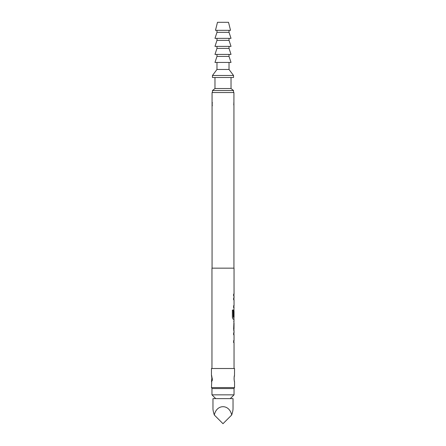 <?xml version="1.0" encoding="UTF-8"?>
<svg xmlns="http://www.w3.org/2000/svg" width="446" height="446" viewBox="0 0 446 446"><rect width="100%" height="100%" fill="white"/><g stroke="black" fill="none" stroke-linecap="round" stroke-linejoin="round"><path stroke-width="0.67" d="M233.548 332.9L233.938 332.9L233.938 334.695L233.548 334.695M233.548 340.722L233.938 340.722L233.938 342.517L233.548 342.517M233.938 321.315L233.938 323.049M233.938 329.081L233.938 330.815M233.654 330.871L234.038 330.871L233.648 329.198L234.038 319.23L233.158 319.23L232.383 317.558L232.383 310.031L233.202 310.031L233.247 317.24L234.038 317.24L234.038 311.213L233.977 316.42L233.648 316.42L233.648 311.286L233.966 309.613L233.938 311.213M233.938 317.24L233.938 319.23L233.063 319.23M233.994 311.213L233.882 316.42L233.548 316.42M233.548 297.973L233.938 297.973L233.938 299.762L233.548 299.762M233.548 305.794L233.938 305.794L233.938 307.584L233.548 307.584M233.548 294.148L233.944 294.148L233.944 295.943L233.548 295.943M233.035 398.613L212.965 398.613L212.965 408.647C212.976 410.208 213.422 412.333 214.309 415.009C216.617 403.92 229.383 403.92 231.691 415.009C232.578 412.333 233.024 410.208 233.035 408.647L233.035 398.613M233.537 75.486L212.463 75.486L212.463 77.492L233.537 77.492L233.537 75.486L229.021 69.465L216.979 69.465L212.463 75.486M216.979 62.44L216.979 69.465M229.021 62.44L229.021 69.465M229.021 56.419L216.979 56.419L214.972 62.44L231.028 62.44L229.021 56.419L229.021 54.412M216.979 54.412L216.979 56.419M229.021 48.391L216.979 48.391L214.972 54.412L231.028 54.412L229.021 48.391L229.021 46.384M216.979 46.384L216.979 48.391M229.021 40.363L216.979 40.363L214.972 46.384L231.028 46.384L229.021 40.363L229.021 38.356M216.979 38.356L216.979 40.363M229.021 32.335L216.979 32.335L214.972 38.356L231.028 38.356L229.021 32.335L229.021 30.328M216.979 30.328L216.979 32.335M228.519 22.3L217.481 22.3L215.474 30.328L230.526 30.328L228.519 22.3M214.972 77.492L214.972 88.531L212.463 90.538L212.463 92.545M231.028 77.492L231.028 88.531L214.972 88.531M231.028 88.531L233.537 90.538L212.463 90.538M233.537 90.538L233.537 92.545M234.038 388.577L211.962 388.577L211.962 394.849L234.038 394.849L234.038 388.577M230.275 398.613L234.038 394.849M215.725 398.613L211.962 394.849M233.96 388.577L234.54 387.574L211.46 387.574L212.04 388.577M233.91 105.925L233.938 92.545L212.062 92.545L212.062 268.157M234.468 381.52L234.54 381.77C234.217 382.016 233.804 376.262 234.501 375.448L234.54 368.507L211.46 368.507L211.46 375.309L211.9 377.595L211.46 387.574M234.54 381.776L234.54 387.574M233.866 309.613L234.038 307.584L233.648 307.584L233.648 305.794L234.038 305.794L234.038 299.762L233.648 299.762L233.648 297.973L234.038 297.973L234.038 295.943L233.648 295.943L233.648 294.148L234.044 294.148L234.038 268.157L211.962 268.157L211.962 368.507M234.038 330.871L234.038 332.9L233.648 332.9L233.648 334.695L234.038 334.695L234.038 340.722L233.648 340.722L233.648 342.517L234.038 342.517L234.038 368.507M234.038 321.259L233.654 321.259M234.038 323.049L233.994 329.081L234.038 323.049M233.938 106.064L233.938 268.157M214.309 415.009L223 423.7L231.691 415.009M233.107 310.031L233.247 317.24M233.994 323.049L233.994 329.081M212.062 106.059L212.285 102.329M212.062 102.112L212.285 105.841M211.683 375.538L211.9 377.595M233.916 102.246L233.933 106.014M234.468 375.56L234.496 375.504C233.988 377.673 233.966 379.613 234.429 381.33L234.501 381.637M211.928 378.643L211.465 375.315L212.09 377.662M212.329 378.543L212.24 380.733M212.04 379.998L211.889 379.474L211.51 381.57L211.889 377.611M233.788 104.894L233.754 104.096M233.788 103.277L233.888 102.429M234.15 379.847L234.072 378.554M234.15 377.238L234.496 375.504M234.429 375.755L234.524 375.387M211.465 381.765L211.666 380.979"/></g></svg>
